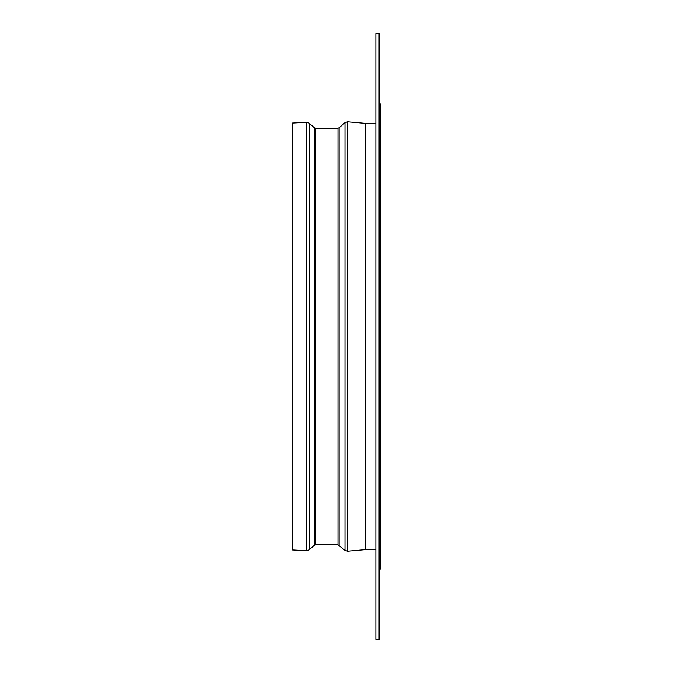 <?xml version="1.0" encoding="UTF-8"?>
<svg xmlns="http://www.w3.org/2000/svg" width="673" height="673" viewBox="0 0 673 673"><rect width="100%" height="100%" fill="white"/><g stroke="black" fill="none" stroke-linecap="round" stroke-linejoin="round"><path stroke-width="1.01" d="M379.118 336.5L379.118 639.35L375.871 639.35L375.871 33.65L379.118 33.65L379.118 336.5M306.669 550.657L306.669 122.343L292.158 123.1L292.158 549.9L306.669 550.657L309.117 549.816L309.117 123.184L314.384 127.761L314.384 545.239L309.117 549.816M379.118 103.953L380.842 103.953L380.842 569.047L379.118 569.047M314.384 127.761L315.511 128.181L315.511 544.819L338.014 544.819L345.005 550.329L347.579 551.17L347.579 121.83L365.7 123.42L365.7 549.58L347.579 551.17M315.511 128.181L338.014 128.181L338.014 544.819M338.014 128.181L339.15 127.761L339.15 545.239M339.15 127.761L345.005 122.671L345.005 550.329M365.7 123.42L365.851 549.58L375.871 549.58M365.851 123.42L375.871 123.42M345.005 122.671L347.579 121.83M314.384 545.239L315.511 544.819M306.669 122.343L309.117 123.184"/></g></svg>
